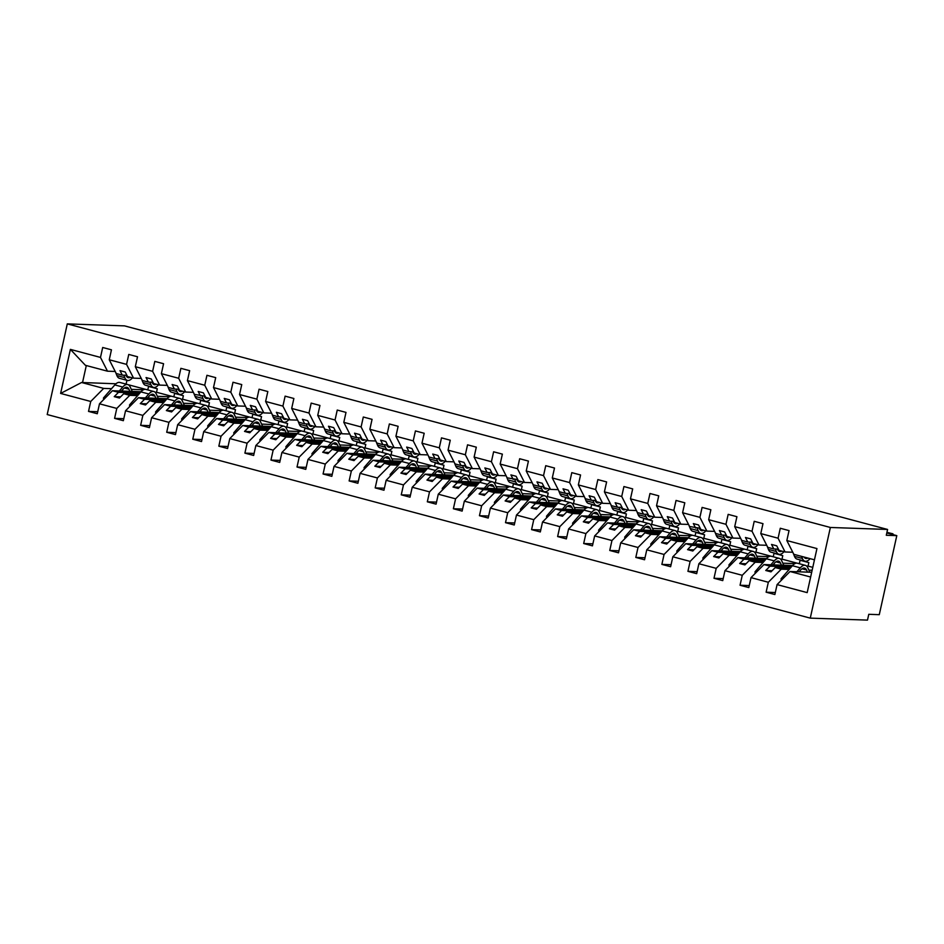 <?xml version="1.0" encoding="UTF-8"?>
<svg xmlns="http://www.w3.org/2000/svg" width="944" height="944" viewBox="0 0 944 944"><rect width="100%" height="100%" fill="white"/><g stroke="black" fill="none" stroke-linecap="round" stroke-linejoin="round"><path stroke-width="1.42" d="M810.271 618.131L867.489 620.114L868.775 614.308L879.277 614.674L896.8 535.637L886.298 535.272L887.584 529.454L124.514 325.869L67.295 323.886L47.2 414.546L810.271 618.131L830.366 527.472L67.295 323.886M812.147 570.247L808.89 570.141M789.149 569.456L781.266 569.173L775.225 567.568L790.34 568.087M775.319 592.513L766.115 592.195L768.322 582.259L781.266 569.173M814.46 559.816L793.833 554.317L786.836 540.546L816.949 548.57L807.179 592.62L777.077 584.596L774.871 594.531L766.115 592.195M777.077 584.596L790.022 571.509L811.698 572.265M806.601 566.046L808.064 566.093L808.831 562.6L800.075 560.264L799.308 563.733M794.942 563.603L782.824 563.179M763.094 562.494L755.212 562.223L749.158 560.606L764.274 561.137M749.253 585.563L740.049 585.245L742.255 575.297L755.212 562.223M768.322 582.259L751.011 577.634L748.804 587.581L740.049 585.245M751.011 577.634L763.967 564.559L792.547 565.55M780.535 559.084L781.998 559.143L782.777 555.65L774.021 553.314L773.242 556.783M768.876 556.653L756.769 556.228M737.028 555.544L729.146 555.273L723.104 553.656L738.22 554.187M723.198 578.613L713.994 578.283L716.201 568.347L729.146 555.273M742.255 575.297L724.957 570.683L722.75 580.619L713.994 578.283M724.957 570.683L737.901 557.609L766.481 558.6M754.48 552.134L755.943 552.181L756.71 548.7L747.955 546.364L747.188 549.821M742.822 549.703L730.703 549.278M710.974 548.594L703.079 548.322L697.038 546.706L712.154 547.225M697.132 571.651L687.928 571.332L690.135 561.397L703.079 548.322M716.201 568.347L698.89 563.733L696.684 573.669L687.928 571.332M698.89 563.733L711.847 550.659L740.426 551.65M728.414 545.184L729.877 545.231L730.644 541.75L721.889 539.413L721.122 542.871M716.756 542.741L704.649 542.328M684.907 541.644L677.025 541.36L670.983 539.756L686.099 540.275M671.078 564.701L661.874 564.382L664.069 554.447L677.025 541.36M690.135 561.397L672.824 556.783L670.629 566.719L661.874 564.382M672.824 556.783L685.781 543.697L714.36 544.688M702.348 538.233L703.811 538.281L704.59 534.788L695.834 532.451L695.067 535.921M690.701 535.791L678.583 535.366M658.853 534.682L650.959 534.41L644.917 532.794L660.033 533.325M645.012 557.751L635.808 557.432L638.014 547.485L650.959 534.41M664.069 554.447L646.77 549.821L644.563 559.768L635.808 557.432M646.77 549.821L659.714 536.747L688.306 537.738M676.293 531.271L677.757 531.33L678.524 527.838L669.768 525.501L669.001 528.97M664.635 528.841L652.528 528.416M632.787 527.731L624.904 527.46L618.851 525.843L633.967 526.374M618.957 550.789L609.753 550.47L611.948 540.534L624.904 527.46M638.014 547.485L620.704 542.871L618.509 552.806L609.753 550.47M620.704 542.871L633.66 529.796L662.24 530.788M650.227 524.321L651.69 524.368L652.469 520.887L643.714 518.551L642.947 522.008M638.569 521.89L626.462 521.466M606.721 520.781L598.838 520.51L592.797 518.893L607.912 519.412M592.891 543.838L583.687 543.52L585.894 533.584L598.838 520.51M611.948 540.534L594.649 535.921L592.443 545.856L583.687 543.52M594.649 535.921L607.594 522.846L636.173 523.837M624.173 517.371L625.636 517.418L626.403 513.937L617.647 511.601L616.88 515.058M612.514 514.928L600.396 514.515M580.666 513.831L572.784 513.548L566.73 511.943L581.846 512.462M566.825 536.888L557.621 536.57L559.827 526.634L572.784 513.548M585.894 533.584L568.583 528.97L566.376 538.906L557.621 536.57M568.583 528.97L581.539 515.884L610.119 516.875M598.107 510.421L599.57 510.468L600.349 506.975L591.593 504.639L590.814 508.108M586.448 507.978L574.341 507.553M554.6 506.869L546.718 506.598L540.676 504.981L555.792 505.512M540.77 529.938L531.566 529.619L533.773 519.672L546.718 506.598M559.827 526.634L542.529 522.008L540.322 531.956L531.566 529.619M542.529 522.008L555.473 508.934L584.053 509.925M572.052 503.459L573.515 503.518L574.282 500.025L565.527 497.689L564.76 501.158M560.394 501.028L548.275 500.603M528.546 499.919L520.651 499.647L514.61 498.031L529.726 498.562M514.704 522.976L505.5 522.657L507.707 512.722L520.651 499.647M533.773 519.672L516.462 515.058L514.256 524.994L505.5 522.657M516.462 515.058L529.419 501.984L557.998 502.975M545.986 496.509L547.449 496.556L548.216 493.075L539.461 490.738L538.694 494.196M534.328 494.078L522.221 493.653M502.479 492.969L494.597 492.697L488.555 491.081L503.671 491.6M488.65 516.026L479.446 515.707L481.641 505.772L494.597 492.697M507.707 512.722L490.396 508.108L488.201 518.044L479.446 515.707M490.396 508.108L503.353 495.034L531.932 496.025M519.92 489.558L521.383 489.606L522.162 486.125L513.406 483.788L512.639 487.246M508.273 487.116L496.155 486.703M476.425 486.018L468.531 485.735L462.489 484.13L477.605 484.65M462.584 509.076L453.38 508.757L455.586 498.821L468.531 485.735M481.641 505.772L464.342 501.158L462.135 511.093L453.38 508.757M464.342 501.158L477.286 488.072L505.878 489.063M493.865 482.608L495.329 482.655L496.096 479.163L487.34 476.826L486.573 480.295M482.207 480.166L470.1 479.741M450.359 479.056L442.476 478.785L436.423 477.168L451.539 477.699M436.529 502.125L427.325 501.807L429.52 491.859L442.476 478.785M455.586 498.821L438.276 494.196L436.081 504.143L427.325 501.807M438.276 494.196L451.232 481.121L479.812 482.113M467.799 475.646L469.262 475.705L470.041 472.212L461.286 469.876L460.519 473.345M456.153 473.215L444.034 472.791M424.293 472.106L416.41 471.835L410.369 470.218L425.484 470.749M410.463 495.163L401.259 494.845L403.466 484.909L416.41 471.835M429.52 491.859L412.221 487.246L410.015 497.181L401.259 494.845M412.221 487.246L425.166 474.171L453.745 475.162M441.745 468.696L443.208 468.743L443.975 465.262L435.219 462.926L434.452 466.383M430.086 466.253L417.968 465.84M398.238 465.156L390.356 464.885L384.302 463.268L399.418 463.787M384.397 488.213L375.193 487.895L377.399 477.959L390.356 464.885M403.466 484.909L386.155 480.295L383.96 490.231L375.193 487.895M386.155 480.295L399.111 467.221L427.691 468.212M415.679 461.746L417.142 461.793L417.921 458.312L409.165 455.976L408.386 459.433M404.02 459.303L391.913 458.89M372.172 458.206L364.29 457.923L358.248 456.318L373.364 456.837M358.342 481.263L349.138 480.944L351.345 471.009L364.29 457.923M377.399 477.959L360.101 473.345L357.894 483.281L349.138 480.944M360.101 473.345L373.045 460.259L401.625 461.25M389.624 454.796L391.087 454.843L391.854 451.35L383.099 449.014L382.332 452.483M377.966 452.353L365.847 451.928M346.118 451.244L338.223 450.972L332.182 449.356L347.298 449.887M332.276 474.313L323.072 473.994L325.279 464.047L338.223 450.972M351.345 471.009L334.034 466.383L331.828 476.331L323.072 473.994M334.034 466.383L346.991 453.309L375.57 454.3M363.558 447.834L365.021 447.893L365.788 444.4L357.033 442.063L356.266 445.533M351.9 445.403L339.793 444.978M320.051 444.294L312.169 444.022L306.127 442.406L321.243 442.937M306.222 467.351L297.018 467.032L299.213 457.097L312.169 444.022M325.279 464.047L307.968 459.433L305.773 469.369L297.018 467.032M307.968 459.433L320.925 446.359L349.504 447.35M337.492 440.883L338.955 440.931L339.734 437.45L330.978 435.113L330.211 438.571M325.845 438.441L313.727 438.028M293.997 437.343L286.103 437.072L280.061 435.455L295.177 435.975M280.156 460.401L270.952 460.082L273.158 450.146L286.103 437.072M299.213 457.097L281.914 452.483L279.707 462.418L270.952 460.082M281.914 452.483L294.858 439.408L323.45 440.4M311.437 433.933L312.901 433.98L313.668 430.499L304.912 428.163L304.145 431.62M299.779 431.491L287.672 431.078M267.931 430.381L260.048 430.11L253.995 428.505L269.111 429.024M254.101 453.45L244.897 453.132L247.092 443.196L260.048 430.11M273.158 450.146L255.848 445.533L253.653 455.468L244.897 453.132M255.848 445.533L268.804 432.446L297.384 433.438M285.371 426.971L286.834 427.03L287.613 423.537L278.858 421.201L278.091 424.67M273.725 424.54L261.606 424.116M241.865 423.431L233.982 423.16L227.941 421.543L243.056 422.074M228.035 446.5L218.831 446.182L221.038 436.234L233.982 423.16M247.092 443.196L229.793 438.571L227.587 448.518L218.831 446.182M229.793 438.571L242.738 425.496L271.329 426.487M259.317 420.021L260.78 420.08L261.547 416.587L252.791 414.251L252.024 417.708M247.658 417.59L235.54 417.165M215.81 416.481L207.928 416.21L201.874 414.593L216.99 415.124M201.969 439.538L192.765 439.22L194.971 429.284L207.928 416.21M221.038 436.234L203.727 431.62L201.532 441.556L192.765 439.22M203.727 431.62L216.683 418.546L245.263 419.537M233.251 413.071L234.714 413.118L235.493 409.637L226.737 407.301L225.958 410.758M221.592 410.628L209.485 410.215M189.744 409.531L181.862 409.248L175.82 407.643L190.936 408.162M175.914 432.588L166.71 432.269L168.917 422.334L181.862 409.248M194.971 429.284L177.673 424.67L175.466 434.606L166.71 432.269M177.673 424.67L190.617 411.584L219.197 412.587M207.196 406.121L208.659 406.168L209.426 402.687L200.671 400.35L199.904 403.808M195.538 403.678L183.419 403.265M163.69 402.569L155.795 402.297L149.754 400.693L164.87 401.212M149.848 425.638L140.644 425.319L142.851 415.384L155.795 402.297M168.917 422.334L151.606 417.72L149.4 427.656L140.644 425.319M151.606 417.72L164.563 404.634L193.142 405.625M181.13 399.159L182.593 399.218L183.36 395.725L174.605 393.388L173.838 396.858M169.472 396.728L157.365 396.303M137.623 395.619L129.741 395.347L123.699 393.731L138.815 394.262M123.794 418.688L114.59 418.369L116.785 408.422L129.741 395.347M142.851 415.384L125.552 410.758L123.345 420.694L114.59 418.369M125.552 410.758L138.497 397.684L167.076 398.675M786.836 540.546L789.042 530.599L780.287 528.262L778.08 538.21L760.781 533.584L767.779 547.355L773.82 548.971L778.411 549.137M792.783 552.24L785.078 551.98L778.08 538.21M760.781 533.584L762.988 523.649L754.221 521.312L752.026 531.248L734.715 526.634L741.713 540.405L747.766 542.021L752.344 542.175M766.729 545.29L759.023 545.018L752.026 531.248M734.715 526.634L736.922 516.698L728.166 514.362L725.96 524.298L708.661 519.684L715.658 533.454L721.7 535.071L726.29 535.224M740.662 538.34L732.957 538.068L725.96 524.298M708.661 519.684L710.856 509.748L702.1 507.412L699.905 517.347L682.595 512.734L689.592 526.504L700.224 528.274M714.608 531.378L706.903 531.118L699.905 517.347M682.595 512.734L684.801 502.786L676.046 500.45L673.839 510.397L656.54 505.772L663.538 519.542L669.579 521.159L674.169 521.324M688.542 524.427L680.836 524.168L673.839 510.397M656.54 505.772L658.735 495.836L649.979 493.5L647.773 503.435L630.474 498.821L637.471 512.592L643.513 514.209L648.103 514.362M662.487 517.477L654.782 517.206L647.773 503.435M630.474 498.821L632.681 488.886L623.925 486.549L621.718 496.485L604.408 491.871L611.405 505.642L617.459 507.247L622.049 507.412M636.421 510.527L628.716 510.256L621.718 496.485M604.408 491.871L606.614 481.936L597.859 479.599L595.652 489.535L578.353 484.909L585.351 498.692L591.392 500.296L595.983 500.462M610.355 503.565L602.65 503.305L595.652 489.535M578.353 484.909L580.56 474.974L571.793 472.637L569.598 482.573L552.287 477.959L559.285 491.73L565.338 493.346L569.916 493.5M584.301 496.615L576.595 496.355L569.598 482.573M552.287 477.959L554.494 468.023L545.738 465.687L543.532 475.623L526.233 471.009L533.23 484.779L539.272 486.396L543.862 486.549M558.234 489.665L550.529 489.393L543.532 475.623M526.233 471.009L528.428 461.073L519.672 458.737L517.477 468.672L500.167 464.059L507.164 477.829L517.796 479.599M532.18 482.714L524.475 482.443L517.477 468.672M500.167 464.059L502.373 454.123L493.618 451.787L491.411 461.722L474.112 457.097L481.11 470.867L487.151 472.484L491.741 472.649M506.114 475.752L498.408 475.493L491.411 461.722M474.112 457.097L476.307 447.161L467.551 444.825L465.345 454.76L448.046 450.146L455.043 463.917L461.085 465.534L465.675 465.687M480.059 468.802L472.354 468.543L465.345 454.76M448.046 450.146L450.253 440.211L441.497 437.874L439.29 447.81L421.98 443.196L428.977 456.967L435.031 458.583L439.621 458.737M453.993 461.852L446.288 461.581L439.29 447.81M421.98 443.196L424.186 433.261L415.431 430.924L413.224 440.86L395.925 436.246L402.923 450.017L408.964 451.621L413.555 451.787M427.927 454.902L420.222 454.63L413.224 440.86M395.925 436.246L398.132 426.299L389.365 423.962L387.17 433.91L369.859 429.284L376.857 443.055L382.91 444.671L387.488 444.836M401.873 447.94L394.167 447.68L387.17 433.91M369.859 429.284L372.066 419.348L363.31 417.012L361.104 426.948L343.805 422.334L350.802 436.104L356.844 437.721L361.434 437.874M375.806 440.99L368.101 440.718L361.104 426.948M343.805 422.334L346 412.398L337.244 410.062L335.049 419.997L317.739 415.384L324.736 429.154L330.789 430.771L335.368 430.924M349.752 434.039L342.047 433.768L335.049 419.997M317.739 415.384L319.945 405.448L311.19 403.112L308.983 413.047L291.684 408.433L298.682 422.204L304.723 423.809L309.313 423.974M323.686 427.089L315.98 426.818L308.983 413.047M291.684 408.433L293.879 398.486L285.123 396.15L282.917 406.097L265.618 401.471L272.615 415.242L278.657 416.859L283.247 417.024M297.631 420.127L289.926 419.868L282.917 406.097M265.618 401.471L267.825 391.536L259.069 389.199L256.862 399.135L239.552 394.521L246.549 408.292L252.603 409.908L257.193 410.062M271.565 413.177L263.86 412.906L256.862 399.135M239.552 394.521L241.758 384.586L233.003 382.249L230.796 392.185L213.497 387.571L220.495 401.342L226.536 402.958L231.127 403.112M245.499 406.227L237.794 405.955L230.796 392.185M213.497 387.571L215.704 377.635L206.937 375.299L204.742 385.235L187.431 380.621L194.429 394.391L205.06 396.161M219.445 399.277L211.739 399.005L204.742 385.235M187.431 380.621L189.638 370.673L180.882 368.337L178.676 378.284L161.377 373.659L168.374 387.429L174.416 389.046L179.006 389.211M193.378 392.315L185.673 392.055L178.676 378.284M161.377 373.659L163.572 363.723L154.816 361.387L152.621 371.322L135.311 366.709L142.308 380.479L148.361 382.096L152.94 382.249M167.324 385.364L159.619 385.093L152.621 371.322M135.311 366.709L137.517 356.773L128.762 354.437L126.555 364.372L109.256 359.758L111.451 349.823L102.695 347.486L100.489 357.422L70.387 349.386L85.385 365.293L107.498 371.193L100.489 357.422M141.258 378.414L133.552 378.143L126.555 364.372M155.064 392.208L156.527 392.256L157.306 388.775L148.55 386.438L147.783 389.896M143.417 389.778L131.299 389.353M111.569 388.668L103.675 388.397L81.573 382.497L60.617 393.436L70.387 349.386M97.728 411.726L88.524 411.407L90.73 401.471L103.675 388.397M116.785 408.422L99.486 403.808L97.279 413.743L88.524 411.407M99.486 403.808L112.43 390.733L141.022 391.725M107.498 371.193L115.203 371.464M896.8 535.637L886.805 532.971M90.73 401.471L60.617 393.436M808.064 566.093L812.784 567.356M791.355 566.919L770.009 566.176L763.967 564.559M785.078 551.98L779.036 550.364L776.735 545.833L771.519 544.44L773.82 548.971M770.009 566.176L765.749 570.483L770.965 571.863L775.225 567.568M781.998 559.143L797.066 563.155M765.301 559.957L743.955 559.226L737.901 557.609M759.023 545.018L752.97 543.414L750.669 538.882L745.465 537.49L747.766 542.021M743.955 559.226L739.683 563.521L744.899 564.913L749.158 560.606M755.943 552.181L771 556.205M739.235 553.007L717.888 552.264L711.847 550.659M732.957 538.068L726.915 536.452L724.614 531.92L719.399 530.54L721.7 535.071M717.888 552.264L713.629 556.571L718.844 557.963L723.104 553.656M729.877 545.231L744.946 549.255M713.18 546.057L691.822 545.313L685.781 543.697M706.903 531.118L700.849 529.501L698.548 524.97L693.333 523.578L695.645 528.109M691.822 545.313L687.562 549.62L692.778 551.013L697.038 546.706M703.811 538.281L718.88 542.304M687.114 539.107L665.768 538.363L659.714 536.747M680.836 524.168L674.795 522.551L672.494 518.02L667.278 516.628L669.579 521.159M665.768 538.363L661.508 542.658L666.712 544.051L670.983 539.756M677.757 531.33L692.825 535.342M661.06 532.145L639.702 531.413L633.66 529.796M654.782 517.206L648.729 515.601L646.428 511.07L641.212 509.677L643.513 514.209M639.702 531.413L635.442 535.708L640.657 537.101L644.917 532.794M651.69 524.368L666.759 528.392M634.993 525.194L613.647 524.451L607.594 522.846M628.716 510.256L622.674 508.639L620.361 504.108L615.158 502.727L617.459 507.247M613.647 524.451L609.387 528.758L614.591 530.15L618.851 525.843M625.636 517.418L640.705 521.442M608.927 518.244L587.581 517.501L581.539 515.884M602.65 503.305L596.608 501.689L594.307 497.158L589.091 495.765L591.392 500.296M587.581 517.501L583.321 521.808L588.537 523.2L592.797 518.893M599.57 510.468L614.638 514.492M582.873 511.294L561.527 510.551L555.473 508.934M576.595 496.355L570.542 494.739L568.241 490.207L563.037 488.815L565.338 493.346M561.527 510.551L557.255 514.846L562.471 516.238L566.73 511.943M573.515 503.518L588.572 507.53M556.807 504.332L535.46 503.6L529.419 501.984M550.529 489.393L544.487 487.788L542.186 483.257L536.971 481.865L539.272 486.396M535.46 503.6L531.201 507.896L536.416 509.288L540.676 504.981M547.449 496.556L562.518 500.58M530.752 497.382L509.394 496.638L503.353 495.034M524.475 482.443L518.421 480.826L516.12 476.295L510.905 474.903L513.217 479.434M509.394 496.638L505.134 500.945L510.35 502.338L514.61 498.031M521.383 489.606L536.452 493.629M504.686 490.432L483.34 489.688L477.286 488.072M498.408 475.493L492.367 473.876L490.066 469.345L484.85 467.953L487.151 472.484M483.34 489.688L479.08 493.995L484.284 495.388L488.555 491.081M495.329 482.655L510.397 486.679M478.632 483.481L457.274 482.738L451.232 481.121M472.354 468.543L466.301 466.926L464 462.395L458.784 461.002L461.085 465.534M457.274 482.738L453.014 487.033L458.229 488.426L462.489 484.13M469.262 475.705L484.331 479.717M452.565 476.519L431.219 475.788L425.166 474.171M446.288 461.581L440.246 459.976L437.933 455.445L432.73 454.052L435.031 458.583M431.219 475.788L426.959 480.083L432.163 481.475L436.423 477.168M443.208 468.743L458.277 472.767M426.499 469.569L405.153 468.826L399.111 467.221M420.222 454.63L414.18 453.014L411.879 448.483L406.663 447.09L408.964 451.621M405.153 468.826L400.893 473.133L406.109 474.525L410.369 470.218M417.142 461.793L432.21 465.817M400.445 462.619L379.099 461.876L373.045 460.259M394.167 447.68L388.114 446.064L385.813 441.532L380.609 440.14L382.91 444.671M379.099 461.876L374.827 466.183L380.043 467.563L384.302 463.268M391.087 454.843L406.144 458.855M374.379 455.669L353.032 454.925L346.991 453.309M368.101 440.718L362.059 439.113L359.758 434.582L354.543 433.19L356.844 437.721M353.032 454.925L348.773 459.221L353.988 460.613L358.248 456.318M365.021 447.893L380.09 451.905M348.324 448.707L326.966 447.963L320.925 446.359M342.047 433.768L335.993 432.163L333.692 427.632L328.477 426.24L330.789 430.771M326.966 447.963L322.706 452.27L327.922 453.663L332.182 449.356M338.955 440.931L354.024 444.954M322.258 441.757L300.912 441.013L294.858 439.408M315.98 426.818L309.939 425.201L307.638 420.67L302.422 419.278L304.723 423.809M300.912 441.013L296.652 445.32L301.856 446.713L306.127 442.406M312.901 433.98L327.969 438.004M296.204 434.806L274.846 434.063L268.804 432.446M289.926 419.868L283.873 418.251L281.572 413.72L276.356 412.327L278.657 416.859M274.846 434.063L270.586 438.37L275.801 439.751L280.061 435.455M286.834 427.03L301.903 431.042M270.137 427.856L248.791 427.113L242.738 425.496M263.86 412.906L257.818 411.301L255.505 406.77L250.302 405.377L252.603 409.908M248.791 427.113L244.531 431.408L249.735 432.8L253.995 428.505M260.78 420.08L275.849 424.092M244.071 420.894L222.725 420.151L216.683 418.546M237.794 405.955L231.752 404.339L229.451 399.819L224.235 398.427L226.536 402.958M222.725 420.151L218.465 424.458L223.681 425.85L227.941 421.543M234.714 413.118L249.782 417.142M218.017 413.944L196.671 413.201L190.617 411.584M211.739 399.005L205.686 397.389L203.385 392.857L198.181 391.465L200.482 395.996M196.671 413.201L192.399 417.508L197.615 418.9L201.874 414.593M208.659 406.168L223.716 410.192M191.951 406.994L170.604 406.25L164.563 404.634M185.673 392.055L179.631 390.438L177.33 385.907L172.115 384.515L174.416 389.046M170.604 406.25L166.345 410.557L171.56 411.938L175.82 407.643M182.593 399.218L197.662 403.23M165.896 400.044L144.538 399.3L138.497 397.684M159.619 385.093L153.565 383.488L151.264 378.957L146.049 377.565L148.361 382.096M144.538 399.3L140.278 403.595L145.494 404.988L149.754 400.693M156.527 392.256L171.596 396.279M139.83 393.082L118.484 392.338L112.43 390.733M133.552 378.143L127.511 376.526L125.21 371.995L119.994 370.614L122.295 375.146L116.254 373.529L109.256 359.758M126.885 375.299L122.295 375.146M118.484 392.338L114.224 396.645L119.428 398.038L123.699 393.731M128.113 384.68L145.541 389.329M115.947 383.783L81.573 382.497M810.636 577.02L790.022 571.509M830.366 527.472L887.584 529.454M86.305 365.54L82.517 382.627M126.944 380.302L126.095 384.114M120.596 396.869L114.224 396.645M146.65 403.82L140.278 403.595M172.717 410.77L166.345 410.557M198.771 417.732L192.399 417.508M224.837 424.682L218.465 424.458M250.892 431.632L244.531 431.408M276.958 438.582L270.586 438.37M303.024 445.544L296.652 445.32M329.078 452.495L322.706 452.27M355.145 459.445L348.773 459.221M381.199 466.395L374.827 466.183M407.265 473.357L400.893 473.133M433.32 480.307L426.959 480.083M459.386 487.257L453.014 487.033M485.452 494.208L479.08 493.995M511.506 501.17L505.134 500.945M537.573 508.12L531.201 507.896M563.627 515.07L557.255 514.846M589.693 522.02L583.321 521.808M615.748 528.982L609.387 528.758M641.814 535.932L635.442 535.708M667.88 542.883L661.508 542.658M693.934 549.833L687.562 549.62M720.001 556.795L713.629 556.571M746.055 563.745L739.683 563.521M772.121 570.695L765.749 570.483M132.502 377.86L132.054 378.332A14.821 6.384 -75.1 0 1 127.381 380.42A14.821 6.384 -75.1 0 1 124.82 377.683L123.829 375.193M127.381 380.42L119.463 378.308A14.821 6.384 -75.1 0 1 116.891 375.559L115.475 371.995M125.989 375.264L126.048 375.441A11.953 5.145 104.9 0 0 128.124 377.647A11.953 5.145 104.9 0 0 130.284 377.27M132.266 391.418L130.154 386.898A14.821 6.384 104.9 0 0 127.759 384.562A14.821 6.384 104.9 0 0 122.744 387.04L119.322 390.969M127.759 384.562L119.841 382.45A14.821 6.384 104.9 0 0 114.814 384.928L103.474 397.967L103.651 399.607M104.902 398.344L103.474 397.967M121.481 391.04L122.968 389.329A11.953 5.145 -75.1 0 1 127.027 387.335A11.953 5.145 -75.1 0 1 128.95 389.223L129.942 391.335M122.39 390.014L122.885 391.087M158.557 384.822L158.12 385.282A14.821 6.384 -75.1 0 1 153.447 387.382A14.821 6.384 -75.1 0 1 150.875 384.633L149.884 382.143M153.447 387.382L145.529 385.258A14.821 6.384 -75.1 0 1 142.957 382.521L141.529 378.945M152.043 382.226L152.114 382.391A11.953 5.145 104.9 0 0 154.191 384.609A11.953 5.145 104.9 0 0 156.338 384.22M184.623 391.772L184.186 392.232A14.821 6.384 -75.1 0 1 179.513 394.332A14.821 6.384 -75.1 0 1 176.941 391.583L175.95 389.105M179.513 394.332L171.584 392.22A14.821 6.384 -75.1 0 1 169.011 389.471L167.595 385.907M178.109 389.176L178.18 389.341A11.953 5.145 104.9 0 0 180.245 391.559A11.953 5.145 104.9 0 0 182.404 391.182M210.677 398.722L210.241 399.194A14.821 6.384 -75.1 0 1 205.568 401.283A14.821 6.384 -75.1 0 1 202.995 398.533L202.004 396.055M205.568 401.283L197.65 399.17A14.821 6.384 -75.1 0 1 195.078 396.421L193.65 392.857M204.164 396.126L204.234 396.291A11.953 5.145 104.9 0 0 206.311 398.51A11.953 5.145 104.9 0 0 208.459 398.132M236.743 405.672L236.307 406.144A14.821 6.384 -75.1 0 1 231.634 408.233A14.821 6.384 -75.1 0 1 229.062 405.495L228.07 403.005M231.634 408.233L223.704 406.121A14.821 6.384 -75.1 0 1 221.132 403.371L219.716 399.808M230.23 403.076L230.301 403.253A11.953 5.145 104.9 0 0 232.366 405.46A11.953 5.145 104.9 0 0 234.525 405.082M158.321 398.368L156.22 393.849A14.821 6.384 104.9 0 0 153.825 391.512A14.821 6.384 104.9 0 0 148.798 393.99L145.388 397.92M153.825 391.512L145.895 389.4A14.821 6.384 104.9 0 0 140.88 391.878L129.54 404.917L129.706 406.557M130.956 405.295L129.54 404.917M147.547 398.002L149.034 396.291A11.953 5.145 -75.1 0 1 153.081 394.285A11.953 5.145 -75.1 0 1 155.017 396.173L156.008 398.285M148.444 396.964L148.951 398.049M184.387 405.33L182.275 400.811A14.821 6.384 104.9 0 0 179.879 398.462A14.821 6.384 104.9 0 0 174.864 400.952L171.442 404.87M179.879 398.462L171.961 396.35A14.821 6.384 104.9 0 0 166.935 398.84L155.607 411.867L155.772 413.507M157.023 412.245L155.607 411.867M173.602 404.952L175.088 403.241A11.953 5.145 -75.1 0 1 179.148 401.235A11.953 5.145 -75.1 0 1 181.083 403.123L182.062 405.247M174.51 403.914L175.018 405M210.441 412.28L208.341 407.761A14.821 6.384 104.9 0 0 205.945 405.424A14.821 6.384 104.9 0 0 200.919 407.902L197.508 411.832M205.945 405.424L198.028 403.3A14.821 6.384 104.9 0 0 193.001 405.79L181.661 418.829L181.826 420.469M183.077 419.207L181.661 418.829M199.668 411.903L201.155 410.192A11.953 5.145 -75.1 0 1 205.202 408.186A11.953 5.145 -75.1 0 1 207.137 410.074L208.128 412.198M200.565 410.864L201.072 411.95M236.507 419.23L234.407 414.711A14.821 6.384 104.9 0 0 232.012 412.375A14.821 6.384 104.9 0 0 226.985 414.853L223.563 418.782M232.012 412.375L224.082 410.262A14.821 6.384 104.9 0 0 219.055 412.74L207.727 425.779L207.892 427.42M209.143 426.157L207.727 425.779M225.734 418.853L227.221 417.142A11.953 5.145 -75.1 0 1 231.268 415.148A11.953 5.145 -75.1 0 1 233.203 417.036L234.183 419.148M226.631 417.826L227.138 418.912M262.798 412.634L262.361 413.094A14.821 6.384 -75.1 0 1 257.688 415.195A14.821 6.384 -75.1 0 1 255.116 412.445L254.137 409.956M257.688 415.195L249.771 413.071A14.821 6.384 -75.1 0 1 247.198 410.333L245.782 406.758M256.296 410.038L256.355 410.203A11.953 5.145 104.9 0 0 258.432 412.422A11.953 5.145 104.9 0 0 260.579 412.032M262.574 426.181L260.461 421.661A14.821 6.384 104.9 0 0 258.066 419.325A14.821 6.384 104.9 0 0 253.039 421.803L249.629 425.732M258.066 419.325L250.148 417.213A14.821 6.384 104.9 0 0 245.121 419.691L233.782 432.73L233.947 434.37M235.198 433.107L233.782 432.73M251.788 425.815L253.275 424.104A11.953 5.145 -75.1 0 1 257.323 422.098A11.953 5.145 -75.1 0 1 259.258 423.986L260.249 426.11M252.685 424.776L253.193 425.862M288.864 419.584L288.427 420.045A14.821 6.384 -75.1 0 1 283.755 422.145A14.821 6.384 -75.1 0 1 281.182 419.396L280.191 416.918M283.755 422.145L275.825 420.033A14.821 6.384 -75.1 0 1 273.264 417.283L271.837 413.72M282.35 416.988L282.421 417.154A11.953 5.145 104.9 0 0 284.498 419.372A11.953 5.145 104.9 0 0 286.646 418.994M288.628 433.143L286.528 428.623A14.821 6.384 104.9 0 0 284.132 426.275A14.821 6.384 104.9 0 0 279.105 428.765L275.695 432.694M284.132 426.275L276.203 424.163A14.821 6.384 104.9 0 0 271.188 426.653L259.848 439.68L260.013 441.32M261.264 440.057L259.848 439.68M277.855 432.765L279.341 431.054A11.953 5.145 -75.1 0 1 283.389 429.048A11.953 5.145 -75.1 0 1 285.324 430.936L286.303 433.06M278.751 431.727L279.259 432.812M314.93 426.535L314.482 427.007A14.821 6.384 -75.1 0 1 309.809 429.095A14.821 6.384 -75.1 0 1 307.248 426.346L306.257 423.868M309.809 429.095L301.891 426.983A14.821 6.384 -75.1 0 1 299.319 424.234L297.903 420.67M308.417 423.939L308.476 424.116A11.953 5.145 104.9 0 0 310.552 426.322A11.953 5.145 104.9 0 0 312.712 425.945M314.694 440.093L312.582 435.573A14.821 6.384 104.9 0 0 310.187 433.237A14.821 6.384 104.9 0 0 305.172 435.715L301.75 439.644M310.187 433.237L302.269 431.113A14.821 6.384 104.9 0 0 297.242 433.603L285.902 446.642L286.079 448.282M287.33 447.019L285.902 446.642M303.909 439.715L305.396 438.004A11.953 5.145 -75.1 0 1 309.455 436.01A11.953 5.145 -75.1 0 1 311.378 437.886L312.37 440.01M304.818 438.677L305.313 439.762M340.985 433.485L340.548 433.957A14.821 6.384 -75.1 0 1 335.875 436.045A14.821 6.384 -75.1 0 1 333.303 433.308L332.312 430.818M335.875 436.045L327.957 433.933A14.821 6.384 -75.1 0 1 325.385 431.184L323.957 427.62M334.471 430.901L334.542 431.066A11.953 5.145 104.9 0 0 336.619 433.272A11.953 5.145 104.9 0 0 338.766 432.895M340.749 447.043L338.648 442.524A14.821 6.384 104.9 0 0 336.253 440.187A14.821 6.384 104.9 0 0 331.226 442.665L327.816 446.595M336.253 440.187L328.323 438.075A14.821 6.384 104.9 0 0 323.308 440.553L311.968 453.592L312.134 455.232M313.384 453.97L311.968 453.592M329.975 446.665L331.462 444.954A11.953 5.145 -75.1 0 1 335.509 442.96A11.953 5.145 -75.1 0 1 337.445 444.848L338.436 446.96M330.872 445.639L331.379 446.724M367.051 440.447L366.602 440.907A14.821 6.384 -75.1 0 1 361.941 443.007A14.821 6.384 -75.1 0 1 359.369 440.258L358.378 437.768M361.941 443.007L354.012 440.883A14.821 6.384 -75.1 0 1 351.439 438.146L350.023 434.57M360.537 437.851L360.608 438.016A11.953 5.145 104.9 0 0 362.673 440.234A11.953 5.145 104.9 0 0 364.832 439.845M366.815 453.993L364.703 449.474A14.821 6.384 104.9 0 0 362.307 447.137A14.821 6.384 104.9 0 0 357.292 449.615L353.87 453.545M362.307 447.137L354.389 445.025A14.821 6.384 104.9 0 0 349.363 447.503L338.035 460.542L338.2 462.182M339.451 460.92L338.035 460.542M356.03 453.627L357.516 451.916A11.953 5.145 -75.1 0 1 361.576 449.91A11.953 5.145 -75.1 0 1 363.511 451.798L364.49 453.922M356.938 452.589L357.446 453.675M393.105 447.397L392.669 447.857A14.821 6.384 -75.1 0 1 387.996 449.958A14.821 6.384 -75.1 0 1 385.423 447.208L384.432 444.73M387.996 449.958L380.078 447.845A14.821 6.384 -75.1 0 1 377.506 445.096L376.078 441.532M386.592 444.801L386.662 444.966A11.953 5.145 104.9 0 0 388.739 447.185A11.953 5.145 104.9 0 0 390.887 446.807M392.869 460.955L390.769 456.436A14.821 6.384 104.9 0 0 388.373 454.088A14.821 6.384 104.9 0 0 383.347 456.577L379.936 460.507M388.373 454.088L380.456 451.975A14.821 6.384 104.9 0 0 375.429 454.465L364.089 467.492L364.254 469.133M365.505 467.87L364.089 467.492M382.096 460.578L383.583 458.867A11.953 5.145 -75.1 0 1 387.63 456.861A11.953 5.145 -75.1 0 1 389.565 458.749L390.556 460.873M382.993 459.539L383.5 460.625M419.171 454.347L418.735 454.819A14.821 6.384 -75.1 0 1 414.062 456.908A14.821 6.384 -75.1 0 1 411.49 454.158L410.498 451.68M414.062 456.908L406.132 454.796A14.821 6.384 -75.1 0 1 403.56 452.046L402.144 448.483M412.658 451.751L412.729 451.928A11.953 5.145 104.9 0 0 414.794 454.135A11.953 5.145 104.9 0 0 416.953 453.757M418.935 467.905L416.835 463.386A14.821 6.384 104.9 0 0 414.44 461.05A14.821 6.384 104.9 0 0 409.413 463.528L405.991 467.457M414.44 461.05L406.51 458.937A14.821 6.384 104.9 0 0 401.483 461.415L390.155 474.454L390.32 476.095M391.571 474.832L390.155 474.454M408.162 467.528L409.649 465.817A11.953 5.145 -75.1 0 1 413.696 463.823A11.953 5.145 -75.1 0 1 415.631 465.699L416.611 467.823M409.059 466.489L409.566 467.575M445.226 461.297L444.789 461.769A14.821 6.384 -75.1 0 1 440.116 463.858A14.821 6.384 -75.1 0 1 437.544 461.12L436.565 458.631M440.116 463.858L432.199 461.746A14.821 6.384 -75.1 0 1 429.626 459.008L428.198 455.433M438.724 458.713L438.783 458.878A11.953 5.145 104.9 0 0 440.86 461.085A11.953 5.145 104.9 0 0 443.007 460.707M445.002 474.856L442.889 470.336A14.821 6.384 104.9 0 0 440.494 468A14.821 6.384 104.9 0 0 435.467 470.478L432.057 474.407M440.494 468L432.576 465.888A14.821 6.384 104.9 0 0 427.549 468.366L416.21 481.405L416.375 483.045M417.626 481.782L416.21 481.405M434.216 474.478L435.703 472.767A11.953 5.145 -75.1 0 1 439.751 470.773A11.953 5.145 -75.1 0 1 441.686 472.661L442.677 474.773M435.113 473.451L435.621 474.537M471.292 468.259L470.855 468.72A14.821 6.384 -75.1 0 1 466.183 470.82A14.821 6.384 -75.1 0 1 463.61 468.071L462.619 465.581M466.183 470.82L458.253 468.696A14.821 6.384 -75.1 0 1 455.692 465.958L454.265 462.383M464.778 465.663L464.849 465.829A11.953 5.145 104.9 0 0 466.926 468.047A11.953 5.145 104.9 0 0 469.074 467.658M471.056 481.806L468.956 477.286A14.821 6.384 104.9 0 0 466.56 474.95A14.821 6.384 104.9 0 0 461.533 477.44L458.123 481.357M466.56 474.95L458.631 472.838A14.821 6.384 104.9 0 0 453.616 475.316L442.276 488.355L442.441 489.995M443.692 488.732L442.276 488.355M460.283 481.44L461.769 479.729A11.953 5.145 -75.1 0 1 465.817 477.723A11.953 5.145 -75.1 0 1 467.752 479.611L468.731 481.735M461.179 480.402L461.687 481.487M497.358 475.21L496.91 475.67A14.821 6.384 -75.1 0 1 492.237 477.77A14.821 6.384 -75.1 0 1 489.676 475.021L488.685 472.543M492.237 477.77L484.319 475.658A14.821 6.384 -75.1 0 1 481.747 472.909L480.331 469.345M490.845 472.614L490.904 472.779A11.953 5.145 104.9 0 0 492.98 474.997A11.953 5.145 104.9 0 0 495.14 474.62M497.122 488.768L495.01 484.248A14.821 6.384 104.9 0 0 492.615 481.9A14.821 6.384 104.9 0 0 487.6 484.39L484.178 488.319M492.615 481.9L484.697 479.788A14.821 6.384 104.9 0 0 479.67 482.278L468.33 495.305L468.507 496.957M469.758 495.694L468.33 495.305M486.337 488.39L487.824 486.679A11.953 5.145 -75.1 0 1 491.883 484.673A11.953 5.145 -75.1 0 1 493.806 486.561L494.798 488.685M487.246 487.352L487.741 488.437M523.413 482.16L522.976 482.632A14.821 6.384 -75.1 0 1 518.303 484.72A14.821 6.384 -75.1 0 1 515.731 481.971L514.74 479.493M518.303 484.72L510.385 482.608A14.821 6.384 -75.1 0 1 507.813 479.859L506.385 476.295M516.899 479.564L516.97 479.741A11.953 5.145 104.9 0 0 519.047 481.947A11.953 5.145 104.9 0 0 521.194 481.57M523.177 495.718L521.076 491.199A14.821 6.384 104.9 0 0 518.681 488.862A14.821 6.384 104.9 0 0 513.654 491.34L510.244 495.27M518.681 488.862L510.751 486.75A14.821 6.384 104.9 0 0 505.736 489.228L494.396 502.267L494.562 503.907M495.812 502.645L494.396 502.267M512.403 495.34L513.89 493.629A11.953 5.145 -75.1 0 1 517.937 491.635A11.953 5.145 -75.1 0 1 519.873 493.511L520.864 495.635M513.3 494.302L513.807 495.388M549.479 489.11L549.03 489.582A14.821 6.384 -75.1 0 1 544.369 491.671A14.821 6.384 -75.1 0 1 541.797 488.933L540.806 486.443M544.369 491.671L536.44 489.558A14.821 6.384 -75.1 0 1 533.867 486.821L532.451 483.245M542.965 486.526L543.036 486.691A11.953 5.145 104.9 0 0 545.101 488.898A11.953 5.145 104.9 0 0 547.26 488.52M549.243 502.668L547.131 498.149A14.821 6.384 104.9 0 0 544.735 495.812A14.821 6.384 104.9 0 0 539.72 498.29L536.298 502.22M544.735 495.812L536.817 493.7A14.821 6.384 104.9 0 0 531.791 496.178L520.463 509.217L520.628 510.857M521.879 509.595L520.463 509.217M538.458 502.291L539.944 500.58A11.953 5.145 -75.1 0 1 544.004 498.585A11.953 5.145 -75.1 0 1 545.939 500.473L546.918 502.586M539.366 501.264L539.862 502.35M575.533 496.072L575.097 496.532A14.821 6.384 -75.1 0 1 570.424 498.633A14.821 6.384 -75.1 0 1 567.851 495.883L566.86 493.393M570.424 498.633L562.506 496.52A14.821 6.384 -75.1 0 1 559.934 493.771L558.506 490.196M569.02 493.476L569.09 493.641A11.953 5.145 104.9 0 0 571.167 495.86A11.953 5.145 104.9 0 0 573.315 495.47M601.599 503.022L601.163 503.482A14.821 6.384 -75.1 0 1 596.49 505.583A14.821 6.384 -75.1 0 1 593.918 502.833L592.926 500.355M596.49 505.583L588.56 503.471A14.821 6.384 -75.1 0 1 585.988 500.721L584.572 497.158M595.086 500.426L595.157 500.591A11.953 5.145 104.9 0 0 597.222 502.81A11.953 5.145 104.9 0 0 599.381 502.432M627.654 509.972L627.217 510.444A14.821 6.384 -75.1 0 1 622.544 512.533A14.821 6.384 -75.1 0 1 619.972 509.784L618.993 507.306M622.544 512.533L614.627 510.421A14.821 6.384 -75.1 0 1 612.054 507.671L610.626 504.108M621.152 507.376L621.211 507.553A11.953 5.145 104.9 0 0 623.288 509.76A11.953 5.145 104.9 0 0 625.435 509.382M653.72 516.923L653.283 517.395A14.821 6.384 -75.1 0 1 648.611 519.483A14.821 6.384 -75.1 0 1 646.038 516.746L645.047 514.256M648.611 519.483L640.681 517.371A14.821 6.384 -75.1 0 1 638.12 514.633L636.693 511.058M647.206 514.338L647.277 514.504A11.953 5.145 104.9 0 0 649.354 516.722A11.953 5.145 104.9 0 0 651.502 516.333M679.786 523.885L679.338 524.345A14.821 6.384 -75.1 0 1 674.665 526.445A14.821 6.384 -75.1 0 1 672.104 523.696L671.113 521.218M674.665 526.445L666.747 524.333A14.821 6.384 -75.1 0 1 664.175 521.584L662.759 518.008M673.273 521.289L673.332 521.454A11.953 5.145 104.9 0 0 675.408 523.672A11.953 5.145 104.9 0 0 677.568 523.295M705.841 530.835L705.404 531.295A14.821 6.384 -75.1 0 1 700.731 533.395A14.821 6.384 -75.1 0 1 698.159 530.646L697.168 528.168M700.731 533.395L692.813 531.283A14.821 6.384 -75.1 0 1 690.241 528.534L688.813 524.97M699.327 528.239L699.398 528.404A11.953 5.145 104.9 0 0 701.475 530.622A11.953 5.145 104.9 0 0 703.622 530.245M731.907 537.785L731.458 538.257A14.821 6.384 -75.1 0 1 726.797 540.346A14.821 6.384 -75.1 0 1 724.225 537.596L723.234 535.118M726.797 540.346L718.868 538.233A14.821 6.384 -75.1 0 1 716.295 535.484L714.879 531.92M725.393 535.189L725.464 535.366A11.953 5.145 104.9 0 0 727.529 537.573A11.953 5.145 104.9 0 0 729.688 537.195M575.297 509.618L573.197 505.099A14.821 6.384 104.9 0 0 570.801 502.763A14.821 6.384 104.9 0 0 565.775 505.252L562.364 509.17M570.801 502.763L562.884 500.65A14.821 6.384 104.9 0 0 557.857 503.128L546.517 516.167L546.682 517.808M547.933 516.545L546.517 516.167M564.524 509.253L566.011 507.542A11.953 5.145 -75.1 0 1 570.058 505.536A11.953 5.145 -75.1 0 1 571.993 507.424L572.984 509.548M565.421 508.214L565.928 509.3M601.363 516.58L599.263 512.061A14.821 6.384 104.9 0 0 596.868 509.713A14.821 6.384 104.9 0 0 591.841 512.203L588.419 516.132M596.868 509.713L588.938 507.601A14.821 6.384 104.9 0 0 583.911 510.09L572.583 523.129L572.748 524.77M573.999 523.507L572.583 523.129M590.578 516.203L592.077 514.492A11.953 5.145 -75.1 0 1 596.124 512.486A11.953 5.145 -75.1 0 1 598.059 514.374L599.039 516.498M591.487 515.164L591.994 516.25M627.43 523.531L625.317 519.011A14.821 6.384 104.9 0 0 622.922 516.675A14.821 6.384 104.9 0 0 617.895 519.153L614.485 523.082M622.922 516.675L615.004 514.563A14.821 6.384 104.9 0 0 609.977 517.041L598.638 530.08L598.803 531.72M600.054 530.457L598.638 530.08M616.644 523.153L618.131 521.442A11.953 5.145 -75.1 0 1 622.179 519.448A11.953 5.145 -75.1 0 1 624.114 521.324L625.105 523.448M617.541 522.115L618.049 523.2M653.484 530.481L651.384 525.961A14.821 6.384 104.9 0 0 648.988 523.625A14.821 6.384 104.9 0 0 643.961 526.103L640.551 530.032M648.988 523.625L641.059 521.513A14.821 6.384 104.9 0 0 636.044 523.991L624.704 537.03L624.869 538.67M626.12 537.407L624.704 537.03M642.711 530.103L644.197 528.392A11.953 5.145 -75.1 0 1 648.245 526.398A11.953 5.145 -75.1 0 1 650.18 528.286L651.159 530.398M643.607 529.077L644.115 530.162M679.55 537.431L677.438 532.912A14.821 6.384 104.9 0 0 675.043 530.575A14.821 6.384 104.9 0 0 670.028 533.065L666.606 536.983M675.043 530.575L667.125 528.463A14.821 6.384 104.9 0 0 662.098 530.941L650.758 543.98L650.935 545.62M652.186 544.358L650.758 543.98M668.765 537.065L670.252 535.354A11.953 5.145 -75.1 0 1 674.311 533.348A11.953 5.145 -75.1 0 1 676.234 535.236L677.226 537.36M669.674 536.027L670.169 537.112M705.605 544.393L703.504 539.874A14.821 6.384 104.9 0 0 701.109 537.525A14.821 6.384 104.9 0 0 696.082 540.015L692.672 543.945M701.109 537.525L693.179 535.413A14.821 6.384 104.9 0 0 688.164 537.903L676.824 550.942L676.99 552.582M678.24 551.32L676.824 550.942M694.831 544.015L696.318 542.304A11.953 5.145 -75.1 0 1 700.365 540.298A11.953 5.145 -75.1 0 1 702.301 542.186L703.292 544.31M695.728 542.977L696.235 544.063M731.671 551.343L729.559 546.824A14.821 6.384 104.9 0 0 727.163 544.487A14.821 6.384 104.9 0 0 722.148 546.965L718.726 550.895M727.163 544.487L719.245 542.375A14.821 6.384 104.9 0 0 714.219 544.853L702.891 557.892L703.056 559.532M704.307 558.27L702.891 557.892M720.886 550.966L722.372 549.255A11.953 5.145 -75.1 0 1 726.432 547.26A11.953 5.145 -75.1 0 1 728.355 549.148L729.346 551.261M721.794 549.927L722.29 551.013M757.961 544.735L757.525 545.207A14.821 6.384 -75.1 0 1 752.852 547.296A14.821 6.384 -75.1 0 1 750.279 544.558L749.288 542.068M752.852 547.296L744.934 545.184A14.821 6.384 -75.1 0 1 742.362 542.446L740.934 538.871M751.448 542.151L751.518 542.316A11.953 5.145 104.9 0 0 753.595 544.535A11.953 5.145 104.9 0 0 755.743 544.145M757.725 558.293L755.625 553.774A14.821 6.384 104.9 0 0 753.229 551.438A14.821 6.384 104.9 0 0 748.203 553.916L744.792 557.845M753.229 551.438L745.312 549.325A14.821 6.384 104.9 0 0 740.285 551.803L728.945 564.842L729.11 566.483M730.361 565.22L728.945 564.842M746.952 557.928L748.439 556.217A11.953 5.145 -75.1 0 1 752.486 554.211A11.953 5.145 -75.1 0 1 754.421 556.099L755.412 558.211M747.849 556.889L748.356 557.975M784.027 551.697L783.591 552.157A14.821 6.384 -75.1 0 1 778.918 554.258A14.821 6.384 -75.1 0 1 776.346 551.508L775.354 549.03M778.918 554.258L770.988 552.146A14.821 6.384 -75.1 0 1 768.416 549.396L767 545.833M777.514 549.101L777.585 549.266A11.953 5.145 104.9 0 0 779.65 551.485A11.953 5.145 104.9 0 0 781.809 551.107M783.791 565.255L781.691 560.736A14.821 6.384 104.9 0 0 779.296 558.388A14.821 6.384 104.9 0 0 774.269 560.878L770.847 564.795M779.296 558.388L771.366 556.276A14.821 6.384 104.9 0 0 766.339 558.754L755.011 571.793L755.176 573.433M756.427 572.17L755.011 571.793M773.006 564.878L774.505 563.167A11.953 5.145 -75.1 0 1 778.552 561.161A11.953 5.145 -75.1 0 1 780.487 563.049L781.467 565.173M773.915 563.839L774.422 564.925M892.776 534.564L892.941 533.797L889.472 533.679M892.941 533.797L886.947 532.381M810.082 558.647L809.645 559.119A14.821 6.384 -75.1 0 1 804.972 561.208A14.821 6.384 -75.1 0 1 802.4 558.459L801.574 556.37M804.972 561.208L797.055 559.096A14.821 6.384 -75.1 0 1 794.482 556.346L793.054 552.783M804.04 557.031A11.953 5.145 104.9 0 0 805.716 558.435A11.953 5.145 104.9 0 0 807.863 558.057M809.858 572.206L807.745 567.686A14.821 6.384 104.9 0 0 805.35 565.35A14.821 6.384 104.9 0 0 800.323 567.828L796.913 571.757M805.35 565.35L797.432 563.226A14.821 6.384 104.9 0 0 792.405 565.716L781.066 578.755L781.231 580.395M782.482 579.132L781.066 578.755M799.072 571.828L800.559 570.117A11.953 5.145 -75.1 0 1 804.607 568.111A11.953 5.145 -75.1 0 1 806.542 569.999L807.533 572.123M799.969 570.79L800.477 571.875M116.891 375.559L124.82 377.683M122.744 387.04L114.814 384.928M128.95 389.223L124.407 388.008M142.957 382.521L150.875 384.633M169.011 389.471L176.941 391.583M195.078 396.421L202.995 398.533M221.132 403.371L229.062 405.495M148.798 393.99L140.88 391.878M155.017 396.173L150.462 394.958M174.864 400.952L166.935 398.84M181.083 403.123L176.528 401.908M200.919 407.902L193.001 405.79M207.137 410.074L202.594 408.87M226.985 414.853L219.055 412.74M233.203 417.036L228.649 415.82M247.198 410.333L255.116 412.445M253.039 421.803L245.121 419.691M259.258 423.986L254.715 422.77M273.264 417.283L281.182 419.396M279.105 428.765L271.188 426.653M285.324 430.936L280.769 429.721M299.319 424.234L307.248 426.346M305.172 435.715L297.242 433.603M311.378 437.886L306.835 436.683M325.385 431.184L333.303 433.308M331.226 442.665L323.308 440.553M337.445 444.848L332.89 443.633M351.439 438.146L359.369 440.258M357.292 449.615L349.363 447.503M363.511 451.798L358.956 450.583M377.506 445.096L385.423 447.208M383.347 456.577L375.429 454.465M389.565 458.749L385.022 457.533M403.56 452.046L411.49 454.158M409.413 463.528L401.483 461.415M415.631 465.699L411.077 464.495M429.626 459.008L437.544 461.12M435.467 470.478L427.549 468.366M441.686 472.661L437.143 471.445M455.692 465.958L463.61 468.071M461.533 477.44L453.616 475.316M467.752 479.611L463.197 478.396M481.747 472.909L489.676 475.021M487.6 484.39L479.67 482.278M493.806 486.561L489.263 485.346M507.813 479.859L515.731 481.971M513.654 491.34L505.736 489.228M519.873 493.511L515.318 492.308M533.867 486.821L541.797 488.933M539.72 498.29L531.791 496.178M545.939 500.473L541.384 499.258M559.934 493.771L567.851 495.883M585.988 500.721L593.918 502.833M612.054 507.671L619.972 509.784M638.12 514.633L646.038 516.746M664.175 521.584L672.104 523.696M690.241 528.534L698.159 530.646M716.295 535.484L724.225 537.596M565.775 505.252L557.857 503.128M571.993 507.424L567.45 506.208M591.841 512.203L583.911 510.09M598.059 514.374L593.505 513.158M617.895 519.153L609.977 517.041M624.114 521.324L619.571 520.12M643.961 526.103L636.044 523.991M650.18 528.286L645.625 527.071M670.028 533.065L662.098 530.941M676.234 535.236L671.691 534.021M696.082 540.015L688.164 537.903M702.301 542.186L697.746 540.971M722.148 546.965L714.219 544.853M728.355 549.148L723.812 547.933M742.362 542.446L750.279 544.558M748.203 553.916L740.285 551.803M754.421 556.099L749.878 554.883M768.416 549.396L776.346 551.508M774.269 560.878L766.339 558.754M780.487 563.049L775.933 561.833M794.482 556.346L802.4 558.459M800.323 567.828L792.405 565.716M806.542 569.999L801.999 568.784"/></g></svg>
